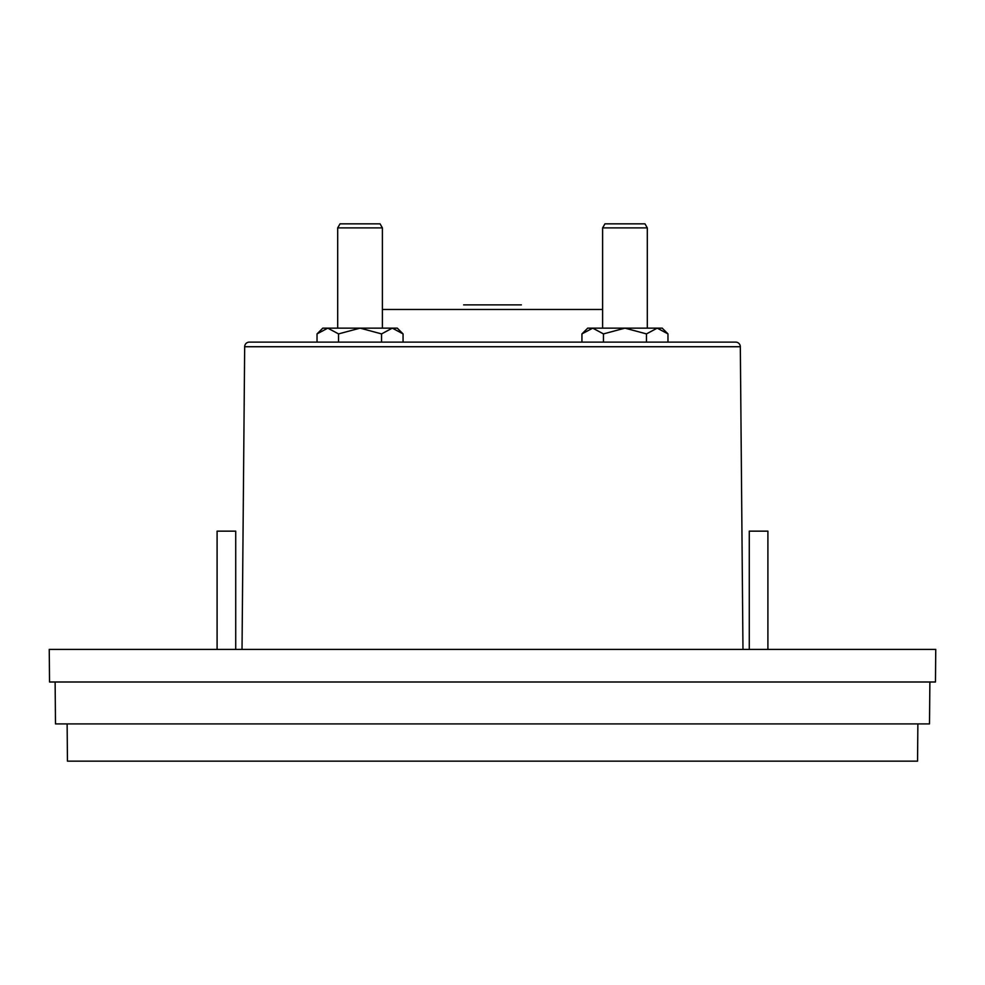 <?xml version="1.0" encoding="UTF-8"?>
<svg xmlns="http://www.w3.org/2000/svg" width="985" height="985" viewBox="0 0 985 985"><rect width="100%" height="100%" fill="white"/><g stroke="black" fill="none" stroke-linecap="round" stroke-linejoin="round"><path stroke-width="1.48" d="M676.166 342.115L735.672 342.115A4.654 4.654 0 0 1 740.326 346.732L244.674 346.732A4.654 4.654 0 0 1 249.328 342.115L676.166 342.115L667.965 342.115L667.965 333.903L662.203 328.14L657.217 328.14L667.965 333.903M735.672 342.115L249.328 342.115M463.627 304.87L521.373 304.87M244.674 346.732L242.027 649.411M740.326 346.732L742.973 649.411M235.723 649.411L235.723 531.149L217.094 531.149L217.094 649.411M767.906 649.411L767.906 531.149L749.277 531.149L749.277 649.411M581.938 333.903L592.699 328.14L587.7 328.14L581.938 333.903L581.938 342.115L573.738 342.115M411.262 342.115L403.062 342.115L403.062 333.903L397.3 328.14L392.301 328.14L403.062 333.903M317.035 333.903L327.783 328.14L322.797 328.14L317.035 333.903L317.035 342.115L308.834 342.115M647.305 328.14L647.305 227.88L602.611 227.88L602.611 328.14M382.389 328.14L382.389 227.88L337.695 227.88L337.695 328.14M647.305 227.88L644.978 223.854L604.938 223.854L602.611 227.88M382.389 227.88L380.062 223.854L340.022 223.854L337.695 227.88M49.25 649.411L935.75 649.411L935.467 682.002L49.533 682.002L49.25 649.411M929.877 682.002L929.508 723.901L55.492 723.901L55.123 682.002M67.128 723.901L67.448 761.146L917.552 761.146L917.872 723.901M603.448 333.903L624.958 328.14L592.699 328.14L603.448 333.903L603.448 342.115M646.455 333.903L657.217 328.14L624.958 328.14L646.455 333.903L646.455 342.115M338.544 333.903L360.042 328.14L327.783 328.14L338.544 333.903L338.544 342.115M381.552 333.903L392.301 328.14L360.042 328.14L381.552 333.903L381.552 342.115M602.611 309.475L382.389 309.475"/></g></svg>
